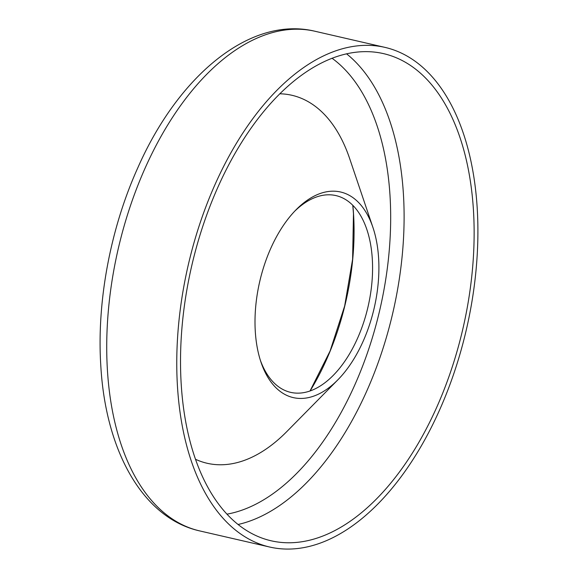 <?xml version="1.0" encoding="UTF-8"?>
<svg xmlns="http://www.w3.org/2000/svg" width="578" height="578" viewBox="0 0 578 578"><rect width="100%" height="100%" fill="white"/><g stroke="black" fill="none" stroke-linecap="round" stroke-linejoin="round"><path stroke-width="0.87" d="M181.225 384.442A249.978 139.219 -77 0 1 383.445 53.61A249.978 139.219 -77 0 1 473.433 209.966A249.978 139.219 -77 0 1 271.219 540.806A249.978 139.219 -77 0 1 181.225 384.442M378.604 258.005A105.485 58.746 -77 0 1 337.776 379.919A105.485 58.746 -77 0 1 261.003 362.233A105.485 58.746 -77 0 1 255.303 331.627A105.485 58.746 -77 0 1 296.131 209.713A105.485 58.746 -77 0 1 372.911 227.4A105.485 58.746 -77 0 1 378.604 258.005M337.776 379.919L286.782 431.607A188.811 105.153 -77 0 1 195.53 459.293M294.737 211.158A100.955 56.225 -77 0 1 366.835 229.452A100.955 56.225 -77 0 1 372.29 258.742A100.955 56.225 -77 0 1 333.217 375.418A100.955 56.225 -77 0 1 260.375 360.318M477.182 207.733A256.386 142.795 -77 0 1 269.774 547.055A256.386 142.795 -77 0 1 177.482 386.682A256.386 142.795 -77 0 1 384.883 47.36A256.386 142.795 -77 0 1 477.182 207.733M279.723 93.788A188.811 105.153 -77 0 1 349.668 158.61L372.911 227.4M346.525 53.797A249.978 139.219 -77 0 1 403.401 193.832A249.978 139.219 -77 0 1 238.1 524.484M332.01 58.226A240.369 133.865 -77 0 1 389.998 195.4A240.369 133.865 -77 0 1 226.988 514.145M352.847 205.356A184.281 102.631 -77 0 1 353.548 214.127A184.281 102.631 -77 0 1 310.09 390.959M269.774 547.055L199.742 530.922A256.386 142.795 -77 0 1 107.443 370.549A256.386 142.795 -77 0 1 314.851 31.226L384.883 47.36M310.018 390.988L330.117 350.962L344.654 306.015L352.616 259.219L353.469 213.795L352.79 205.306M199.742 530.922C142.99 518.256 105.644 451.172 100.818 365.961C96.62 302.012 110.355 228.577 137.817 167.786C178.544 75.219 250.44 15.722 314.851 31.226"/></g></svg>
